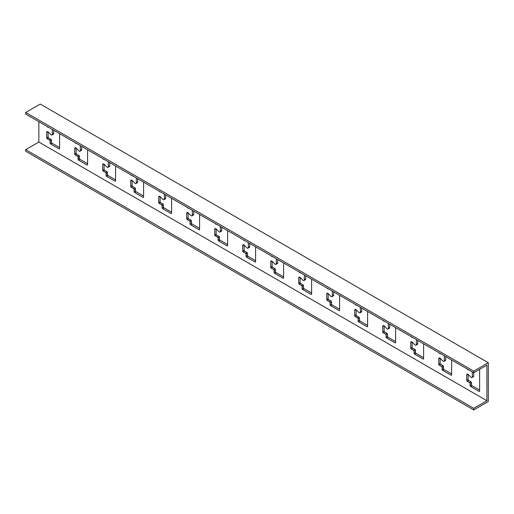 <?xml version="1.0" encoding="UTF-8"?>
<svg xmlns="http://www.w3.org/2000/svg" width="514" height="514" viewBox="0 0 514 514"><rect width="100%" height="100%" fill="white"/><g stroke="black" fill="none" stroke-linecap="round" stroke-linejoin="round"><path stroke-width="0.77" d="M40.259 104.059L25.7 112.463L473.741 371.14L488.3 362.73L40.259 104.059M473.741 408.322L25.7 149.651L25.7 151.27L473.741 409.941L473.741 408.322L486.899 400.727L486.899 365.158L473.741 372.753L25.7 114.082L25.7 112.463M479.62 369.36L479.62 391.025A0.79 0.456 60 0 1 479.453 391.385A0.79 0.456 60 0 1 479.061 391.347L470.657 386.496A0.79 0.456 60 0 1 470.098 385.526L470.098 383.585A0.79 0.456 -120 0 0 469.539 382.615L467.297 381.324A0.79 0.456 60 0 1 466.738 380.354L466.738 374.86A1.587 0.912 60 0 1 467.065 374.134A1.587 0.912 60 0 1 468.254 374.526L470.824 377.128A1.587 0.912 -120 0 0 472.013 377.52L473.413 376.717A1.587 0.912 -120 0 0 473.741 375.991L473.741 371.14M87.586 149.812L87.586 164.686A0.79 0.456 60 0 1 87.419 165.052A0.79 0.456 60 0 1 87.027 165.007L78.623 160.162A0.79 0.456 60 0 1 78.064 159.192L78.064 157.252A0.79 0.456 -120 0 0 77.505 156.282L75.262 154.984A0.79 0.456 60 0 1 74.703 154.014L74.703 148.52A1.587 0.912 60 0 1 75.031 147.794A1.587 0.912 60 0 1 76.22 148.186L78.79 150.795A1.587 0.912 -120 0 0 79.978 151.187A1.587 0.912 -120 0 0 80.306 150.461L80.306 145.931A1.587 0.912 -120 0 0 80.268 145.59M76.766 143.567L76.22 143.49A1.587 0.912 60 0 1 75.083 142.596M59.585 133.646L59.585 148.52A0.79 0.456 60 0 1 59.418 148.88A0.79 0.456 60 0 1 59.02 148.842L50.623 143.991A0.79 0.456 60 0 1 50.064 143.02L50.064 141.08A0.79 0.456 -120 0 0 49.505 140.11L47.262 138.819A0.79 0.456 60 0 1 46.703 137.848L46.703 132.355A1.587 0.912 60 0 1 47.031 131.629A1.587 0.912 60 0 1 48.22 132.021L50.783 134.623A1.587 0.912 -120 0 0 51.972 135.015A1.587 0.912 -120 0 0 52.3 134.289L52.3 129.766A1.587 0.912 -120 0 0 52.267 129.419M48.766 127.401L48.22 127.324A1.587 0.912 60 0 1 47.082 126.425M486.899 400.727L38.858 142.05L38.858 121.683M115.586 165.977L115.586 180.851A0.79 0.456 60 0 1 115.425 181.217A0.79 0.456 60 0 1 115.027 181.179L106.629 176.328A0.79 0.456 60 0 1 106.064 175.358L106.064 173.417A0.79 0.456 -120 0 0 105.505 172.447L103.269 171.156A0.79 0.456 60 0 1 102.704 170.185L102.704 164.686A1.587 0.912 60 0 1 103.038 163.96A1.587 0.912 60 0 1 104.226 164.351L106.79 166.96A1.587 0.912 -120 0 0 107.979 167.352A1.587 0.912 -120 0 0 108.306 166.626L108.306 162.096A1.587 0.912 -120 0 0 108.274 161.756M104.772 159.732L104.226 159.655A1.587 0.912 60 0 1 103.083 158.762M143.592 182.149L143.592 197.023A0.79 0.456 60 0 1 143.425 197.382A0.79 0.456 60 0 1 143.033 197.344L134.629 192.493A0.79 0.456 60 0 1 134.07 191.523L134.07 189.582A0.79 0.456 -120 0 0 133.512 188.612L131.269 187.321A0.79 0.456 60 0 1 130.71 186.351L130.71 180.851A1.587 0.912 60 0 1 131.038 180.131A1.587 0.912 60 0 1 132.226 180.523L134.79 183.125A1.587 0.912 -120 0 0 135.979 183.517A1.587 0.912 -120 0 0 136.306 182.791L136.306 178.268A1.587 0.912 -120 0 0 136.274 177.921M132.773 175.904L132.226 175.827A1.587 0.912 60 0 1 131.089 174.927M171.592 198.314L171.592 213.188A0.79 0.456 60 0 1 171.425 213.548A0.79 0.456 60 0 1 171.033 213.509L162.63 208.658A0.79 0.456 60 0 1 162.071 207.688L162.071 205.748A0.79 0.456 -120 0 0 161.512 204.778L159.269 203.486A0.79 0.456 60 0 1 158.71 202.516L158.71 197.023A1.587 0.912 60 0 1 159.038 196.297A1.587 0.912 60 0 1 160.227 196.689L162.797 199.291A1.587 0.912 -120 0 0 163.985 199.683A1.587 0.912 -120 0 0 164.313 198.963L164.313 194.433A1.587 0.912 -120 0 0 164.274 194.086M160.773 192.069L160.227 191.992A1.587 0.912 60 0 1 159.089 191.092M199.593 214.479L199.593 229.353A0.79 0.456 60 0 1 199.432 229.719A0.79 0.456 60 0 1 199.034 229.681L190.636 224.83A0.79 0.456 60 0 1 190.077 223.86L190.077 221.919A0.79 0.456 -120 0 0 189.512 220.949L187.276 219.651A0.79 0.456 60 0 1 186.717 218.681L186.717 213.188A1.587 0.912 60 0 1 187.045 212.462A1.587 0.912 60 0 1 188.233 212.854L190.797 215.462A1.587 0.912 -120 0 0 191.985 215.854A1.587 0.912 -120 0 0 192.313 215.128L192.313 210.599A1.587 0.912 -120 0 0 192.281 210.258M188.779 208.234L188.233 208.157A1.587 0.912 60 0 1 187.096 207.264M227.599 230.645L227.599 245.519A0.79 0.456 60 0 1 227.432 245.885A0.79 0.456 60 0 1 227.04 245.846L218.636 240.995A0.79 0.456 60 0 1 218.077 240.025L218.077 238.085A0.79 0.456 -120 0 0 217.518 237.115L215.276 235.823A0.79 0.456 60 0 1 214.717 234.853L214.717 229.353A1.587 0.912 60 0 1 215.045 228.627A1.587 0.912 60 0 1 216.233 229.019L218.797 231.628A1.587 0.912 -120 0 0 219.986 232.02A1.587 0.912 -120 0 0 220.32 231.294L220.32 226.77A1.587 0.912 -120 0 0 220.281 226.423M216.779 224.4L216.233 224.329A1.587 0.912 60 0 1 215.096 223.429M255.599 246.816L255.599 261.69A0.79 0.456 60 0 1 255.439 262.05A0.79 0.456 60 0 1 255.04 262.012L246.636 257.161A0.79 0.456 60 0 1 246.077 256.19L246.077 254.25A0.79 0.456 -120 0 0 245.519 253.28L243.276 251.988A0.79 0.456 60 0 1 242.717 251.018L242.717 245.519A1.587 0.912 60 0 1 243.045 244.799A1.587 0.912 60 0 1 244.234 245.191L246.804 247.793A1.587 0.912 -120 0 0 247.992 248.185A1.587 0.912 -120 0 0 248.32 247.459L248.32 242.936A1.587 0.912 -120 0 0 248.281 242.589M244.78 240.571L244.234 240.494A1.587 0.912 60 0 1 243.096 239.595M283.599 262.982L283.599 277.856A0.79 0.456 60 0 1 283.439 278.215A0.79 0.456 60 0 1 283.041 278.177L274.643 273.326A0.79 0.456 60 0 1 274.084 272.356L274.084 270.422A0.79 0.456 -120 0 0 273.519 269.452L271.283 268.154A0.79 0.456 60 0 1 270.724 267.184L270.724 261.69A1.587 0.912 60 0 1 271.051 260.964A1.587 0.912 60 0 1 272.24 261.356L274.804 263.958A1.587 0.912 -120 0 0 275.992 264.357A1.587 0.912 -120 0 0 276.32 263.631L276.32 259.101A1.587 0.912 -120 0 0 276.288 258.76M272.786 256.737L272.24 256.659A1.587 0.912 60 0 1 271.103 255.766M311.606 279.147L311.606 294.021A0.79 0.456 60 0 1 311.439 294.387A0.79 0.456 60 0 1 311.047 294.349L302.643 289.498A0.79 0.456 60 0 1 302.084 288.527L302.084 286.587A0.79 0.456 -120 0 0 301.525 285.617L299.283 284.326A0.79 0.456 60 0 1 298.724 283.355L298.724 277.856A1.587 0.912 60 0 1 299.052 277.13A1.587 0.912 60 0 1 300.24 277.521L302.804 280.13A1.587 0.912 -120 0 0 303.999 280.522A1.587 0.912 -120 0 0 304.327 279.796L304.327 275.266A1.587 0.912 -120 0 0 304.288 274.926M300.786 272.902L300.24 272.825A1.587 0.912 60 0 1 299.103 271.932M339.606 295.319L339.606 310.193A0.79 0.456 60 0 1 339.446 310.552A0.79 0.456 60 0 1 339.047 310.514L330.643 305.663A0.79 0.456 60 0 1 330.084 304.693L330.084 302.752A0.79 0.456 -120 0 0 329.525 301.782L327.283 300.491A0.79 0.456 60 0 1 326.724 299.521L326.724 294.021A1.587 0.912 60 0 1 327.052 293.295A1.587 0.912 60 0 1 328.247 293.687L330.81 296.295A1.587 0.912 -120 0 0 331.999 296.687A1.587 0.912 -120 0 0 332.327 295.961L332.327 291.438A1.587 0.912 -120 0 0 332.288 291.091M328.787 289.067L328.247 288.996A1.587 0.912 60 0 1 327.103 288.097M367.606 311.484L367.606 326.358A0.79 0.456 60 0 1 367.446 326.718A0.79 0.456 60 0 1 367.047 326.679L358.65 321.828A0.79 0.456 60 0 1 358.091 320.858L358.091 318.918A0.79 0.456 -120 0 0 357.526 317.948L355.29 316.656A0.79 0.456 60 0 1 354.731 315.686L354.731 310.193A1.587 0.912 60 0 1 355.058 309.467A1.587 0.912 60 0 1 356.247 309.858L358.811 312.461A1.587 0.912 -120 0 0 359.999 312.853A1.587 0.912 -120 0 0 360.327 312.126L360.327 307.603A1.587 0.912 -120 0 0 360.295 307.256M356.793 305.239L356.247 305.162A1.587 0.912 60 0 1 355.11 304.262M395.613 327.649L395.613 342.523A0.79 0.456 60 0 1 395.446 342.889A0.79 0.456 60 0 1 395.054 342.844L386.65 338A0.79 0.456 60 0 1 386.091 337.03L386.091 335.089A0.79 0.456 -120 0 0 385.532 334.119L383.29 332.821A0.79 0.456 60 0 1 382.731 331.851L382.731 326.358A1.587 0.912 60 0 1 383.058 325.632A1.587 0.912 60 0 1 384.247 326.024L386.811 328.632A1.587 0.912 -120 0 0 388.006 329.024A1.587 0.912 -120 0 0 388.333 328.298L388.333 323.769A1.587 0.912 -120 0 0 388.295 323.428M384.793 321.404L384.247 321.327A1.587 0.912 60 0 1 383.11 320.434M423.613 343.815L423.613 358.688A0.79 0.456 60 0 1 423.452 359.055A0.79 0.456 60 0 1 423.054 359.016L414.657 354.165A0.79 0.456 60 0 1 414.091 353.195L414.091 351.255A0.79 0.456 -120 0 0 413.532 350.285L411.296 348.993A0.79 0.456 60 0 1 410.731 348.023L410.731 342.523A1.587 0.912 60 0 1 411.059 341.797A1.587 0.912 60 0 1 412.254 342.189L414.817 344.798A1.587 0.912 -120 0 0 416.006 345.19A1.587 0.912 -120 0 0 416.334 344.464L416.334 339.934A1.587 0.912 -120 0 0 416.295 339.593M412.8 337.569L412.254 337.492A1.587 0.912 60 0 1 411.11 336.599M451.62 359.986L451.62 374.86A0.79 0.456 60 0 1 451.453 375.22A0.79 0.456 60 0 1 451.054 375.181L442.657 370.331A0.79 0.456 60 0 1 442.098 369.36L442.098 367.42A0.79 0.456 -120 0 0 441.539 366.45L439.297 365.158A0.79 0.456 60 0 1 438.738 364.188L438.738 358.688A1.587 0.912 60 0 1 439.065 357.962A1.587 0.912 60 0 1 440.254 358.361L442.817 360.963A1.587 0.912 -120 0 0 444.006 361.355A1.587 0.912 -120 0 0 444.334 360.629L444.334 356.106A1.587 0.912 -120 0 0 444.302 355.759M440.8 353.741L440.254 353.664A1.587 0.912 60 0 1 439.117 352.765M472.013 377.52A1.587 0.912 -120 0 0 472.34 376.801L472.34 372.271A1.587 0.912 -120 0 0 472.302 371.924M468.8 369.907L468.254 369.829A1.587 0.912 60 0 1 467.117 368.93M25.7 149.651L38.858 142.05M473.741 409.941L488.3 401.537L488.3 362.73M79.978 151.187L81.379 150.377A1.587 0.912 -120 0 0 81.707 149.651L81.707 146.419M87.586 163.715L80.023 159.353A0.79 0.456 60 0 1 79.464 158.383L79.464 156.442A0.79 0.456 -120 0 0 78.905 155.472L76.663 154.181A0.79 0.456 60 0 1 76.104 153.211L76.104 148.077M51.972 135.015L53.372 134.212A1.587 0.912 -120 0 0 53.7 133.486L53.7 130.248M59.585 147.55L52.023 143.181A0.79 0.456 60 0 1 51.464 142.211L51.464 140.277A0.79 0.456 -120 0 0 50.905 139.307L48.663 138.009A0.79 0.456 60 0 1 48.104 137.039L48.104 131.905M107.979 167.352L109.379 166.542A1.587 0.912 -120 0 0 109.707 165.816L109.707 162.585M115.586 179.881L108.03 175.518A0.79 0.456 60 0 1 107.465 174.548L107.465 172.608A0.79 0.456 -120 0 0 106.906 171.637L104.67 170.346A0.79 0.456 60 0 1 104.104 169.376L104.104 164.242M135.979 183.517L137.379 182.708A1.587 0.912 -120 0 0 137.707 181.988L137.707 178.75M143.592 196.052L136.03 191.683A0.79 0.456 60 0 1 135.471 190.713L135.471 188.773A0.79 0.456 -120 0 0 134.912 187.803L132.67 186.511A0.79 0.456 60 0 1 132.111 185.541L132.111 180.408M163.985 199.683L165.386 198.879A1.587 0.912 -120 0 0 165.714 198.153L165.714 194.915M171.592 212.218L164.03 207.855A0.79 0.456 60 0 1 163.471 206.885L163.471 204.945A0.79 0.456 -120 0 0 162.912 203.974L160.67 202.677A0.79 0.456 60 0 1 160.111 201.706L160.111 196.579M191.985 215.854L193.386 215.045A1.587 0.912 -120 0 0 193.714 214.319L193.714 211.087M199.593 228.383L192.037 224.02A0.79 0.456 60 0 1 191.471 223.05L191.471 221.11A0.79 0.456 -120 0 0 190.912 220.14L188.677 218.848A0.79 0.456 60 0 1 188.111 217.878L188.111 212.745M219.986 232.02L221.386 231.21A1.587 0.912 -120 0 0 221.714 230.484L221.714 227.252M227.599 244.548L220.037 240.186A0.79 0.456 60 0 1 219.478 239.216L219.478 237.275A0.79 0.456 -120 0 0 218.919 236.305L216.677 235.014A0.79 0.456 60 0 1 216.118 234.043L216.118 228.91M247.992 248.185L249.393 247.375A1.587 0.912 -120 0 0 249.72 246.656L249.72 243.418M255.599 260.72L248.037 256.351A0.79 0.456 60 0 1 247.478 255.381L247.478 253.441A0.79 0.456 -120 0 0 246.919 252.47L244.677 251.179A0.79 0.456 60 0 1 244.118 250.209L244.118 245.075M275.992 264.357L277.393 263.547A1.587 0.912 -120 0 0 277.721 262.821L277.721 259.589M283.599 276.885L276.044 272.523A0.79 0.456 60 0 1 275.485 271.553L275.485 269.612A0.79 0.456 -120 0 0 274.919 268.642L272.683 267.344A0.79 0.456 60 0 1 272.124 266.374L272.124 261.247M303.999 280.522L305.393 279.712A1.587 0.912 -120 0 0 305.727 278.986L305.727 275.755M311.606 293.051L304.044 288.688A0.79 0.456 60 0 1 303.485 287.718L303.485 285.778A0.79 0.456 -120 0 0 302.926 284.807L300.684 283.516A0.79 0.456 60 0 1 300.125 282.546L300.125 277.412M331.999 296.687L333.4 295.878A1.587 0.912 -120 0 0 333.727 295.152L333.727 291.92M339.606 309.222L332.044 304.853A0.79 0.456 60 0 1 331.485 303.883L331.485 301.943A0.79 0.456 -120 0 0 330.926 300.973L328.684 299.681A0.79 0.456 60 0 1 328.125 298.711L328.125 293.578M359.999 312.853L361.4 312.049A1.587 0.912 -120 0 0 361.727 311.323L361.727 308.085M367.606 325.388L360.051 321.019A0.79 0.456 60 0 1 359.492 320.049L359.492 318.115A0.79 0.456 -120 0 0 358.926 317.144L356.69 315.847A0.79 0.456 60 0 1 356.131 314.876L356.131 309.743M388.006 329.024L389.406 328.215A1.587 0.912 -120 0 0 389.734 327.489L389.734 324.257M395.613 341.553L388.051 337.19A0.79 0.456 60 0 1 387.492 336.22L387.492 334.28A0.79 0.456 -120 0 0 386.933 333.31L384.69 332.018A0.79 0.456 60 0 1 384.131 331.048L384.131 325.915M416.006 345.19L417.407 344.38A1.587 0.912 -120 0 0 417.734 343.654L417.734 340.422M423.613 357.718L416.051 353.356A0.79 0.456 60 0 1 415.492 352.386L415.492 350.445A0.79 0.456 -120 0 0 414.933 349.475L412.691 348.184A0.79 0.456 60 0 1 412.132 347.213L412.132 342.08M444.006 361.355L445.407 360.545A1.587 0.912 -120 0 0 445.734 359.819L445.734 356.587M451.62 373.89L444.057 369.521A0.79 0.456 60 0 1 443.498 368.551L443.498 366.611A0.79 0.456 -120 0 0 442.933 365.64L440.697 364.349A0.79 0.456 60 0 1 440.138 363.379L440.138 358.245M479.62 390.055L472.058 385.693A0.79 0.456 60 0 1 471.499 384.723L471.499 382.782A0.79 0.456 -120 0 0 470.94 381.812L468.697 380.514A0.79 0.456 60 0 1 468.138 379.544L468.138 374.417M52.3 134.289L53.7 133.486M46.703 132.355L47.821 131.706M46.703 137.848L48.104 137.039M47.262 138.819L48.663 138.009M49.505 140.11L50.905 139.307M50.064 141.08L51.464 140.277M50.064 143.02L51.464 142.211M50.623 143.991L52.023 143.181M59.02 148.842L59.585 148.52M80.306 150.461L81.707 149.651M74.703 148.52L75.821 147.871M74.703 154.014L76.104 153.211M75.262 154.984L76.663 154.181M77.505 156.282L78.905 155.472M78.064 157.252L79.464 156.442M78.064 159.192L79.464 158.383M78.623 160.162L80.023 159.353M87.027 165.007L87.586 164.686M115.027 181.179L115.586 180.851M106.629 176.328L108.03 175.518M106.064 175.358L107.465 174.548M106.064 173.417L107.465 172.608M105.505 172.447L106.906 171.637M103.269 171.156L104.67 170.346M102.704 170.185L104.104 169.376M102.704 164.686L103.828 164.037M108.306 166.626L109.707 165.816M143.033 197.344L143.592 197.023M134.629 192.493L136.03 191.683M134.07 191.523L135.471 190.713M134.07 189.582L135.471 188.773M133.512 188.612L134.912 187.803M131.269 187.321L132.67 186.511M130.71 186.351L132.111 185.541M130.71 180.851L131.828 180.208M136.306 182.791L137.707 181.988M171.033 213.509L171.592 213.188M162.63 208.658L164.03 207.855M162.071 207.688L163.471 206.885M162.071 205.748L163.471 204.945M161.512 204.778L162.912 203.974M159.269 203.486L160.67 202.677M158.71 202.516L160.111 201.706M158.71 197.023L159.835 196.374M164.313 198.963L165.714 198.153M199.034 229.681L199.593 229.353M190.636 224.83L192.037 224.02M190.077 223.86L191.471 223.05M190.077 221.919L191.471 221.11M189.512 220.949L190.912 220.14M187.276 219.651L188.677 218.848M186.717 218.681L188.111 217.878M186.717 213.188L187.835 212.539M192.313 215.128L193.714 214.319M227.04 245.846L227.599 245.519M218.636 240.995L220.037 240.186M218.077 240.025L219.478 239.216M218.077 238.085L219.478 237.275M217.518 237.115L218.919 236.305M215.276 235.823L216.677 235.014M214.717 234.853L216.118 234.043M214.717 229.353L215.835 228.711M220.32 231.294L221.714 230.484M255.04 262.012L255.599 261.69M246.636 257.161L248.037 256.351M246.077 256.19L247.478 255.381M246.077 254.25L247.478 253.441M245.519 253.28L246.919 252.47M243.276 251.988L244.677 251.179M242.717 251.018L244.118 250.209M242.717 245.519L243.842 244.876M248.32 247.459L249.72 246.656M283.041 278.177L283.599 277.856M274.643 273.326L276.044 272.523M274.084 272.356L275.485 271.553M274.084 270.422L275.485 269.612M273.519 269.452L274.919 268.642M271.283 268.154L272.683 267.344M270.724 267.184L272.124 266.374M270.724 261.69L271.842 261.041M276.32 263.631L277.721 262.821M311.047 294.349L311.606 294.021M302.643 289.498L304.044 288.688M302.084 288.527L303.485 287.718M302.084 286.587L303.485 285.778M301.525 285.617L302.926 284.807M299.283 284.326L300.684 283.516M298.724 283.355L300.125 282.546M298.724 277.856L299.842 277.207M304.327 279.796L305.727 278.986M339.047 310.514L339.606 310.193M330.643 305.663L332.044 304.853M330.084 304.693L331.485 303.883M330.084 302.752L331.485 301.943M329.525 301.782L330.926 300.973M327.283 300.491L328.684 299.681M326.724 299.521L328.125 298.711M326.724 294.021L327.848 293.378M332.327 295.961L333.727 295.152M367.047 326.679L367.606 326.358M358.65 321.828L360.051 321.019M358.091 320.858L359.492 320.049M358.091 318.918L359.492 318.115M357.526 317.948L358.926 317.144M355.29 316.656L356.69 315.847M354.731 315.686L356.131 314.876M354.731 310.193L355.849 309.544M360.327 312.126L361.727 311.323M395.054 342.844L395.613 342.523M386.65 338L388.051 337.19M386.091 337.03L387.492 336.22M386.091 335.089L387.492 334.28M385.532 334.119L386.933 333.31M383.29 332.821L384.69 332.018M382.731 331.851L384.131 331.048M382.731 326.358L383.849 325.709M388.333 328.298L389.734 327.489M423.054 359.016L423.613 358.688M414.657 354.165L416.051 353.356M414.091 353.195L415.492 352.386M414.091 351.255L415.492 350.445M413.532 350.285L414.933 349.475M411.296 348.993L412.691 348.184M410.731 348.023L412.132 347.213M410.731 342.523L411.855 341.874M416.334 344.464L417.734 343.654M451.054 375.181L451.62 374.86M442.657 370.331L444.057 369.521M442.098 369.36L443.498 368.551M442.098 367.42L443.498 366.611M441.539 366.45L442.933 365.64M439.297 365.158L440.697 364.349M438.738 364.188L440.138 363.379M438.738 358.688L439.856 358.046M444.334 360.629L445.734 359.819M479.061 391.347L479.62 391.025M470.657 386.496L472.058 385.693M470.098 385.526L471.499 384.723M470.098 383.585L471.499 382.782M469.539 382.615L470.94 381.812M467.297 381.324L468.697 380.514M466.738 380.354L468.138 379.544M466.738 374.86L467.856 374.211M472.34 376.801L473.741 375.991"/></g></svg>
